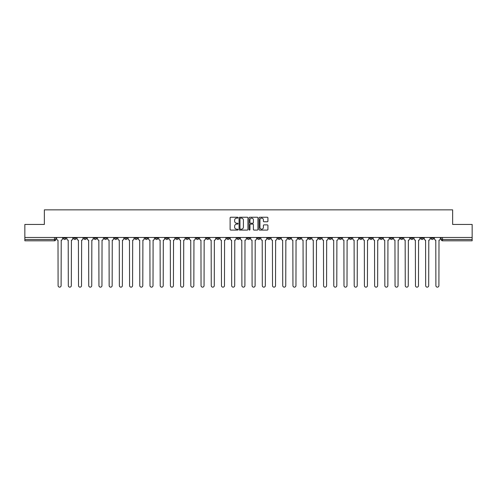 <?xml version="1.0" encoding="UTF-8"?>
<svg xmlns="http://www.w3.org/2000/svg" width="497" height="497" viewBox="0 0 497 497"><rect width="100%" height="100%" fill="white"/><g stroke="black" fill="none" stroke-linecap="round" stroke-linejoin="round"><path stroke-width="0.75" d="M238.026 217.686A0.447 0.447 0 0 0 237.578 217.239L230.751 217.239A0.64 0.64 0 0 0 230.111 217.879L230.111 229.44A0.64 0.64 0 0 0 230.751 230.086L237.578 230.086A0.447 0.447 0 0 0 238.026 229.639A0.447 0.447 0 0 0 237.578 229.185L236.696 229.185A2.056 2.056 0 0 1 234.64 227.129L234.64 226.166A2.056 2.056 0 0 1 236.696 224.11L237.578 224.11A0.447 0.447 0 0 0 238.026 223.662A0.447 0.447 0 0 0 237.578 223.209L236.696 223.209A2.056 2.056 0 0 1 234.64 221.153L234.64 220.19A2.056 2.056 0 0 1 236.696 218.133L237.578 218.133A0.447 0.447 0 0 0 238.026 217.686M430.98 238.193L430.98 237.473L430.98 238.193A1.311 1.311 0 0 0 432.291 239.498A1.311 1.311 0 0 1 430.98 238.193L433.601 238.193A1.311 1.311 0 0 1 432.291 239.498M339.084 238.193L339.084 237.473L339.084 238.193A1.311 1.311 0 0 0 340.395 239.498A1.311 1.311 0 0 1 339.084 238.193L341.706 238.193A1.311 1.311 0 0 1 340.395 239.498M318.664 237.473L318.664 238.193L321.286 238.193A1.311 1.311 0 0 1 319.975 239.498A1.311 1.311 0 0 1 318.664 238.193L318.664 237.473M308.457 238.193L308.457 237.473L308.457 238.193A1.311 1.311 0 0 0 309.761 239.498A1.311 1.311 0 0 1 308.457 238.193L311.072 238.193A1.311 1.311 0 0 1 309.761 239.498A1.311 1.311 0 0 0 311.072 238.193A1.311 1.311 0 0 1 309.761 239.498M298.243 238.193L298.243 237.473L298.243 238.193A1.311 1.311 0 0 0 299.554 239.498A1.311 1.311 0 0 1 298.243 238.193L300.859 238.193A1.311 1.311 0 0 1 299.554 239.498A1.311 1.311 0 0 0 300.859 238.193A1.311 1.311 0 0 1 299.554 239.498M267.61 238.193L267.61 237.473L267.61 238.193A1.311 1.311 0 0 0 268.92 239.498A1.311 1.311 0 0 1 267.61 238.193L270.231 238.193A1.311 1.311 0 0 1 268.92 239.498M257.403 237.473L257.403 238.193L260.018 238.193A1.311 1.311 0 0 1 258.713 239.498A1.311 1.311 0 0 1 257.403 238.193L257.403 237.473M247.189 237.473L247.189 238.193L249.811 238.193A1.311 1.311 0 0 1 248.5 239.498A1.311 1.311 0 0 1 247.189 238.193L247.189 237.473M236.982 237.473L236.982 238.193L239.597 238.193A1.311 1.311 0 0 1 238.287 239.498A1.311 1.311 0 0 1 236.982 238.193L236.982 237.473M226.769 238.193L226.769 237.473L226.769 238.193A1.311 1.311 0 0 0 228.08 239.498A1.311 1.311 0 0 1 226.769 238.193L229.39 238.193A1.311 1.311 0 0 1 228.08 239.498M206.348 237.473L206.348 238.193L208.97 238.193A1.311 1.311 0 0 1 207.659 239.498A1.311 1.311 0 0 1 206.348 238.193L206.348 237.473M196.141 238.193L196.141 237.473L196.141 238.193A1.311 1.311 0 0 0 197.446 239.498A1.311 1.311 0 0 1 196.141 238.193L198.757 238.193A1.311 1.311 0 0 1 197.446 239.498M83.825 237.473L83.825 238.193L86.441 238.193A1.311 1.311 0 0 1 85.13 239.498A1.311 1.311 0 0 1 83.825 238.193L83.825 237.473M267.274 221.768A0.64 0.64 0 0 0 267.92 221.122L267.92 217.879A0.64 0.64 0 0 0 267.274 217.239L259.695 217.239A0.64 0.64 0 0 0 259.055 217.879L259.055 229.44A0.64 0.64 0 0 0 259.695 230.086L267.274 230.086A0.64 0.64 0 0 0 267.92 229.44L267.92 225.526A0.64 0.64 0 0 0 267.274 224.88L264.031 224.88A0.64 0.64 0 0 0 263.391 225.526L263.391 227.464A1.721 1.721 0 0 1 261.671 229.185A1.721 1.721 0 0 1 259.95 227.464L259.95 219.854A1.721 1.721 0 0 1 261.671 218.133A1.721 1.721 0 0 1 263.391 219.854L263.391 221.122A0.64 0.64 0 0 0 264.031 221.768L267.274 221.768M24.85 237.473L24.85 224.445L44.357 224.445L44.357 209.852L452.643 209.852L452.643 224.445L472.15 224.445L472.15 237.473L24.85 237.473L24.85 239.498L55.807 239.498L55.807 237.473M247.941 217.879A0.64 0.64 0 0 0 247.295 217.239L239.716 217.239A0.64 0.64 0 0 0 239.069 217.879L239.069 229.44A0.64 0.64 0 0 0 239.716 230.086L247.295 230.086A0.64 0.64 0 0 0 247.941 229.44L247.941 217.879M249.705 217.239L257.284 217.239A0.64 0.64 0 0 1 257.931 217.879L257.931 229.44A0.64 0.64 0 0 1 257.284 230.086L254.042 230.086A0.64 0.64 0 0 1 253.402 229.44L253.402 224.756A0.64 0.64 0 0 0 252.756 224.11L250.606 224.11A0.64 0.64 0 0 0 249.96 224.756L249.96 229.639A0.447 0.447 0 0 1 249.513 230.086A0.447 0.447 0 0 1 249.059 229.639L249.059 217.879A0.64 0.64 0 0 1 249.705 217.239M441.193 237.473L441.193 239.498L472.15 239.498L472.15 240.809L442.498 240.809A1.311 1.311 0 0 1 441.193 239.498M472.15 237.473L472.15 239.498M55.807 239.498A1.311 1.311 0 0 1 54.502 240.809A1.311 1.311 0 0 0 55.807 239.498A1.311 1.311 0 0 1 54.502 240.809L24.85 240.809L24.85 239.498M433.601 237.473L433.601 238.193M423.388 237.473L423.388 238.193A1.311 1.311 0 0 1 422.077 239.498A1.311 1.311 0 0 1 420.773 238.193A1.311 1.311 0 0 0 422.077 239.498M420.773 237.473L420.773 238.193L423.388 238.193M413.175 237.473L413.175 238.193A1.311 1.311 0 0 1 411.87 239.498A1.311 1.311 0 0 1 410.559 238.193L413.175 238.193M410.559 237.473L410.559 238.193M402.968 237.473L402.968 238.193A1.311 1.311 0 0 1 401.657 239.498A1.311 1.311 0 0 1 400.346 238.193A1.311 1.311 0 0 0 401.657 239.498M400.346 237.473L400.346 238.193L402.968 238.193M392.754 237.473L392.754 238.193A1.311 1.311 0 0 1 391.45 239.498A1.311 1.311 0 0 1 390.139 238.193L392.754 238.193M390.139 237.473L390.139 238.193M382.547 237.473L382.547 238.193A1.311 1.311 0 0 1 381.236 239.498A1.311 1.311 0 0 1 379.925 238.193L382.547 238.193A1.311 1.311 0 0 1 381.236 239.498A1.311 1.311 0 0 0 382.547 238.193M379.925 237.473L379.925 238.193M372.334 237.473L372.334 238.193A1.311 1.311 0 0 1 371.029 239.498A1.311 1.311 0 0 1 369.718 238.193A1.311 1.311 0 0 0 371.029 239.498M369.718 237.473L369.718 238.193L372.334 238.193M362.127 237.473L362.127 238.193A1.311 1.311 0 0 1 360.816 239.498A1.311 1.311 0 0 1 359.505 238.193L362.127 238.193M359.505 237.473L359.505 238.193M351.913 237.473L351.913 238.193A1.311 1.311 0 0 1 350.602 239.498A1.311 1.311 0 0 1 349.298 238.193A1.311 1.311 0 0 0 350.602 239.498M349.298 237.473L349.298 238.193L351.913 238.193M341.706 237.473L341.706 238.193M331.493 237.473L331.493 238.193A1.311 1.311 0 0 1 330.182 239.498A1.311 1.311 0 0 1 328.877 238.193L331.493 238.193A1.311 1.311 0 0 1 330.182 239.498A1.311 1.311 0 0 0 331.493 238.193L331.493 237.473M328.877 237.473L328.877 238.193M321.286 237.473L321.286 238.193A1.311 1.311 0 0 1 319.975 239.498A1.311 1.311 0 0 0 321.286 238.193L321.286 237.473M311.072 237.473L311.072 238.193L311.072 237.473M300.859 237.473L300.859 238.193M290.652 237.473L290.652 238.193A1.311 1.311 0 0 1 289.341 239.498A1.311 1.311 0 0 1 288.03 238.193L290.652 238.193A1.311 1.311 0 0 1 289.341 239.498A1.311 1.311 0 0 0 290.652 238.193M288.03 237.473L288.03 238.193M280.438 237.473L280.438 238.193A1.311 1.311 0 0 1 279.134 239.498A1.311 1.311 0 0 1 277.823 238.193A1.311 1.311 0 0 0 279.134 239.498A1.311 1.311 0 0 0 280.438 238.193A1.311 1.311 0 0 1 279.134 239.498M277.823 237.473L277.823 238.193L280.438 238.193M270.231 237.473L270.231 238.193L270.231 237.473M260.018 237.473L260.018 238.193L260.018 237.473M249.811 237.473L249.811 238.193A1.311 1.311 0 0 1 248.5 239.498A1.311 1.311 0 0 0 249.811 238.193L249.811 237.473M239.597 237.473L239.597 238.193L239.597 237.473M229.39 237.473L229.39 238.193L229.39 237.473M219.177 237.473L219.177 238.193A1.311 1.311 0 0 1 217.866 239.498A1.311 1.311 0 0 1 216.562 238.193A1.311 1.311 0 0 0 217.866 239.498A1.311 1.311 0 0 0 219.177 238.193A1.311 1.311 0 0 1 217.866 239.498M216.562 237.473L216.562 238.193L219.177 238.193M208.97 237.473L208.97 238.193A1.311 1.311 0 0 1 207.659 239.498A1.311 1.311 0 0 0 208.97 238.193L208.97 237.473M198.757 237.473L198.757 238.193M188.543 237.473L188.543 238.193A1.311 1.311 0 0 1 187.239 239.498A1.311 1.311 0 0 1 185.928 238.193L188.543 238.193M185.928 237.473L185.928 238.193M178.336 237.473L178.336 238.193A1.311 1.311 0 0 1 177.025 239.498A1.311 1.311 0 0 1 175.714 238.193L178.336 238.193M175.714 237.473L175.714 238.193M168.123 237.473L168.123 238.193A1.311 1.311 0 0 1 166.818 239.498A1.311 1.311 0 0 1 165.507 238.193L168.123 238.193M165.507 237.473L165.507 238.193M157.916 237.473L157.916 238.193A1.311 1.311 0 0 1 156.605 239.498A1.311 1.311 0 0 1 155.294 238.193L157.916 238.193L157.916 237.473M155.294 237.473L155.294 238.193M147.702 237.473L147.702 238.193A1.311 1.311 0 0 1 146.398 239.498A1.311 1.311 0 0 1 145.087 238.193L147.702 238.193M145.087 237.473L145.087 238.193M137.495 237.473L137.495 238.193A1.311 1.311 0 0 1 136.184 239.498A1.311 1.311 0 0 1 134.873 238.193L137.495 238.193M134.873 237.473L134.873 238.193M127.282 237.473L127.282 238.193A1.311 1.311 0 0 1 125.971 239.498A1.311 1.311 0 0 1 124.666 238.193L127.282 238.193M124.666 237.473L124.666 238.193M117.075 237.473L117.075 238.193A1.311 1.311 0 0 1 115.764 239.498A1.311 1.311 0 0 1 114.453 238.193L117.075 238.193M114.453 237.473L114.453 238.193M106.861 237.473L106.861 238.193A1.311 1.311 0 0 1 105.55 239.498A1.311 1.311 0 0 1 104.246 238.193A1.311 1.311 0 0 0 105.55 239.498M104.246 237.473L104.246 238.193L106.861 238.193M96.654 237.473L96.654 238.193A1.311 1.311 0 0 1 95.343 239.498A1.311 1.311 0 0 1 94.032 238.193L96.654 238.193M94.032 237.473L94.032 238.193M86.441 237.473L86.441 238.193A1.311 1.311 0 0 1 85.13 239.498A1.311 1.311 0 0 0 86.441 238.193M76.227 237.473L76.227 238.193A1.311 1.311 0 0 1 74.923 239.498A1.311 1.311 0 0 1 73.612 238.193A1.311 1.311 0 0 0 74.923 239.498A1.311 1.311 0 0 0 76.227 238.193A1.311 1.311 0 0 1 74.923 239.498M73.612 237.473L73.612 238.193L76.227 238.193M66.02 237.473L66.02 238.193A1.311 1.311 0 0 1 64.709 239.498A1.311 1.311 0 0 1 63.399 238.193L66.02 238.193L66.02 237.473M63.399 237.473L63.399 238.193M240.424 218.133A0.447 0.447 0 0 0 239.97 218.587L239.97 228.738A0.447 0.447 0 0 0 240.424 229.185L241.356 229.185A2.056 2.056 0 0 0 243.406 227.129L243.406 220.19A2.056 2.056 0 0 0 241.356 218.133L240.424 218.133M253.402 219.885A1.721 1.721 0 0 0 251.681 218.171A1.721 1.721 0 0 0 249.96 219.885L249.96 222.569A0.64 0.64 0 0 0 250.606 223.209L252.756 223.209A0.64 0.64 0 0 0 253.402 222.569L253.402 219.885M56.695 237.473L56.695 238.846A1.311 1.311 0 0 0 58 240.157L58.099 285.645A1.503 1.503 0 0 0 59.603 287.148A1.503 1.503 0 0 0 61.112 285.645L61.212 240.157A1.311 1.311 0 0 0 62.516 238.846L62.516 237.473M66.902 237.473L66.902 238.846A1.311 1.311 0 0 0 68.213 240.157L68.313 285.645A1.503 1.503 0 0 0 69.816 287.148A1.503 1.503 0 0 0 71.319 285.645L71.419 240.157A1.311 1.311 0 0 0 72.73 238.846L72.73 237.473M77.116 237.473L77.116 238.846A1.311 1.311 0 0 0 78.42 240.157L78.52 285.645A1.503 1.503 0 0 0 80.023 287.148A1.503 1.503 0 0 0 81.533 285.645L81.632 240.157A1.311 1.311 0 0 0 82.937 238.846L82.937 237.473M87.323 237.473L87.323 238.846A1.311 1.311 0 0 0 88.634 240.157L88.733 285.645A1.503 1.503 0 0 0 90.237 287.148A1.503 1.503 0 0 0 91.74 285.645L91.839 240.157A1.311 1.311 0 0 0 93.15 238.846L93.15 237.473M97.536 237.473L97.536 238.846A1.311 1.311 0 0 0 98.841 240.157L98.94 285.645A1.503 1.503 0 0 0 100.45 287.148A1.503 1.503 0 0 0 101.953 285.645L102.053 240.157A1.311 1.311 0 0 0 103.357 238.846L103.357 237.473M107.743 237.473L107.743 238.846A1.311 1.311 0 0 0 109.054 240.157L109.154 285.645A1.503 1.503 0 0 0 110.657 287.148A1.503 1.503 0 0 0 112.16 285.645L112.26 240.157A1.311 1.311 0 0 0 113.571 238.846L113.571 237.473M117.957 237.473L117.957 238.846A1.311 1.311 0 0 0 119.268 240.157L119.361 285.645A1.503 1.503 0 0 0 120.87 287.148A1.503 1.503 0 0 0 122.374 285.645L122.473 240.157A1.311 1.311 0 0 0 123.778 238.846L123.778 237.473M128.164 237.473L128.164 238.846A1.311 1.311 0 0 0 129.475 240.157L129.574 285.645A1.503 1.503 0 0 0 131.078 287.148A1.503 1.503 0 0 0 132.587 285.645L132.68 240.157A1.311 1.311 0 0 0 133.991 238.846L133.991 237.473M138.377 237.473L138.377 238.846A1.311 1.311 0 0 0 139.688 240.157L139.781 285.645A1.503 1.503 0 0 0 141.291 287.148A1.503 1.503 0 0 0 142.794 285.645L142.894 240.157A1.311 1.311 0 0 0 144.205 238.846L144.205 237.473M148.584 237.473L148.584 238.846A1.311 1.311 0 0 0 149.895 240.157L149.995 285.645A1.503 1.503 0 0 0 151.498 287.148A1.503 1.503 0 0 0 153.008 285.645L153.101 240.157A1.311 1.311 0 0 0 154.412 238.846L154.412 237.473M158.798 237.473L158.798 238.846A1.311 1.311 0 0 0 160.109 240.157L160.208 285.645A1.503 1.503 0 0 0 161.711 287.148A1.503 1.503 0 0 0 163.215 285.645L163.314 240.157A1.311 1.311 0 0 0 164.625 238.846L164.625 237.473M169.011 237.473L169.011 238.846A1.311 1.311 0 0 0 170.316 240.157L170.415 285.645A1.503 1.503 0 0 0 171.919 287.148A1.503 1.503 0 0 0 173.428 285.645L173.528 240.157A1.311 1.311 0 0 0 174.832 238.846L174.832 237.473M179.218 237.473L179.218 238.846A1.311 1.311 0 0 0 180.529 240.157L180.628 285.645A1.503 1.503 0 0 0 182.132 287.148A1.503 1.503 0 0 0 183.635 285.645L183.735 240.157A1.311 1.311 0 0 0 185.046 238.846L185.046 237.473M189.432 237.473L189.432 238.846A1.311 1.311 0 0 0 190.736 240.157L190.836 285.645A1.503 1.503 0 0 0 192.339 287.148A1.503 1.503 0 0 0 193.849 285.645L193.948 240.157A1.311 1.311 0 0 0 195.253 238.846L195.253 237.473M199.639 237.473L199.639 238.846A1.311 1.311 0 0 0 200.95 240.157L201.049 285.645A1.503 1.503 0 0 0 202.552 287.148A1.503 1.503 0 0 0 204.056 285.645L204.155 240.157A1.311 1.311 0 0 0 205.466 238.846L205.466 237.473M209.852 237.473L209.852 238.846A1.311 1.311 0 0 0 211.157 240.157L211.256 285.645A1.503 1.503 0 0 0 212.766 287.148A1.503 1.503 0 0 0 214.269 285.645L214.369 240.157A1.311 1.311 0 0 0 215.673 238.846L215.673 237.473M220.059 237.473L220.059 238.846A1.311 1.311 0 0 0 221.37 240.157L221.469 285.645A1.503 1.503 0 0 0 222.973 287.148A1.503 1.503 0 0 0 224.476 285.645L224.576 240.157A1.311 1.311 0 0 0 225.887 238.846L225.887 237.473M230.273 237.473L230.273 238.846A1.311 1.311 0 0 0 231.583 240.157L231.677 285.645A1.503 1.503 0 0 0 233.186 287.148A1.503 1.503 0 0 0 234.69 285.645L234.789 240.157A1.311 1.311 0 0 0 236.1 238.846L236.1 237.473M240.48 237.473L240.48 238.846A1.311 1.311 0 0 0 241.79 240.157L241.89 285.645A1.503 1.503 0 0 0 243.393 287.148A1.503 1.503 0 0 0 244.903 285.645L244.996 240.157A1.311 1.311 0 0 0 246.307 238.846L246.307 237.473M250.693 237.473L250.693 238.846A1.311 1.311 0 0 0 252.004 240.157L252.097 285.645A1.503 1.503 0 0 0 253.607 287.148A1.503 1.503 0 0 0 255.11 285.645L255.209 240.157A1.311 1.311 0 0 0 256.52 238.846L256.52 237.473M260.9 237.473L260.9 238.846A1.311 1.311 0 0 0 262.211 240.157L262.31 285.645A1.503 1.503 0 0 0 263.814 287.148A1.503 1.503 0 0 0 265.323 285.645L265.417 240.157A1.311 1.311 0 0 0 266.727 238.846L266.727 237.473M271.113 237.473L271.113 238.846A1.311 1.311 0 0 0 272.424 240.157L272.524 285.645A1.503 1.503 0 0 0 274.027 287.148A1.503 1.503 0 0 0 275.531 285.645L275.63 240.157A1.311 1.311 0 0 0 276.941 238.846L276.941 237.473M281.327 237.473L281.327 238.846A1.311 1.311 0 0 0 282.631 240.157L282.731 285.645A1.503 1.503 0 0 0 284.234 287.148A1.503 1.503 0 0 0 285.744 285.645L285.843 240.157A1.311 1.311 0 0 0 287.148 238.846L287.148 237.473M291.534 237.473L291.534 238.846A1.311 1.311 0 0 0 292.845 240.157L292.944 285.645A1.503 1.503 0 0 0 294.448 287.148A1.503 1.503 0 0 0 295.951 285.645L296.05 240.157A1.311 1.311 0 0 0 297.361 238.846L297.361 237.473M301.747 237.473L301.747 238.846A1.311 1.311 0 0 0 303.052 240.157L303.151 285.645A1.503 1.503 0 0 0 304.661 287.148A1.503 1.503 0 0 0 306.164 285.645L306.264 240.157A1.311 1.311 0 0 0 307.568 238.846L307.568 237.473M311.954 237.473L311.954 238.846A1.311 1.311 0 0 0 313.265 240.157L313.365 285.645A1.503 1.503 0 0 0 314.868 287.148A1.503 1.503 0 0 0 316.372 285.645L316.471 240.157A1.311 1.311 0 0 0 317.782 238.846L317.782 237.473M322.168 237.473L322.168 238.846A1.311 1.311 0 0 0 323.472 240.157L323.572 285.645A1.503 1.503 0 0 0 325.081 287.148A1.503 1.503 0 0 0 326.585 285.645L326.684 240.157A1.311 1.311 0 0 0 327.989 238.846L327.989 237.473M332.375 237.473L332.375 238.846A1.311 1.311 0 0 0 333.686 240.157L333.785 285.645A1.503 1.503 0 0 0 335.289 287.148A1.503 1.503 0 0 0 336.792 285.645L336.891 240.157A1.311 1.311 0 0 0 338.202 238.846L338.202 237.473M342.588 237.473L342.588 238.846A1.311 1.311 0 0 0 343.899 240.157L343.992 285.645A1.503 1.503 0 0 0 345.502 287.148A1.503 1.503 0 0 0 347.005 285.645L347.105 240.157A1.311 1.311 0 0 0 348.416 238.846L348.416 237.473M352.795 237.473L352.795 238.846A1.311 1.311 0 0 0 354.106 240.157L354.206 285.645A1.503 1.503 0 0 0 355.709 287.148A1.503 1.503 0 0 0 357.219 285.645L357.312 240.157A1.311 1.311 0 0 0 358.623 238.846L358.623 237.473M363.009 237.473L363.009 238.846A1.311 1.311 0 0 0 364.32 240.157L364.413 285.645A1.503 1.503 0 0 0 365.922 287.148A1.503 1.503 0 0 0 367.426 285.645L367.525 240.157A1.311 1.311 0 0 0 368.836 238.846L368.836 237.473M373.222 237.473L373.222 238.846A1.311 1.311 0 0 0 374.527 240.157L374.626 285.645A1.503 1.503 0 0 0 376.13 287.148A1.503 1.503 0 0 0 377.639 285.645L377.732 240.157A1.311 1.311 0 0 0 379.043 238.846L379.043 237.473M383.429 237.473L383.429 238.846A1.311 1.311 0 0 0 384.74 240.157L384.84 285.645A1.503 1.503 0 0 0 386.343 287.148A1.503 1.503 0 0 0 387.846 285.645L387.946 240.157A1.311 1.311 0 0 0 389.257 238.846L389.257 237.473M393.643 237.473L393.643 238.846A1.311 1.311 0 0 0 394.947 240.157L395.047 285.645A1.503 1.503 0 0 0 396.55 287.148A1.503 1.503 0 0 0 398.06 285.645L398.159 240.157A1.311 1.311 0 0 0 399.464 238.846L399.464 237.473M403.85 237.473L403.85 238.846A1.311 1.311 0 0 0 405.161 240.157L405.26 285.645A1.503 1.503 0 0 0 406.763 287.148A1.503 1.503 0 0 0 408.267 285.645L408.366 240.157A1.311 1.311 0 0 0 409.677 238.846L409.677 237.473M414.063 237.473L414.063 238.846A1.311 1.311 0 0 0 415.368 240.157L415.467 285.645A1.503 1.503 0 0 0 416.977 287.148A1.503 1.503 0 0 0 418.48 285.645L418.58 240.157A1.311 1.311 0 0 0 419.884 238.846L419.884 237.473M424.27 237.473L424.27 238.846A1.311 1.311 0 0 0 425.581 240.157L425.68 285.645A1.503 1.503 0 0 0 427.184 287.148A1.503 1.503 0 0 0 428.687 285.645L428.787 240.157A1.311 1.311 0 0 0 430.098 238.846L430.098 237.473M434.484 237.473L434.484 238.846A1.311 1.311 0 0 0 435.788 240.157L435.888 285.645A1.503 1.503 0 0 0 437.397 287.148A1.503 1.503 0 0 0 438.901 285.645L439 240.157A1.311 1.311 0 0 0 440.305 238.846L440.305 237.473M54.502 237.473L54.502 240.809M442.498 237.473L442.498 240.809"/></g></svg>
